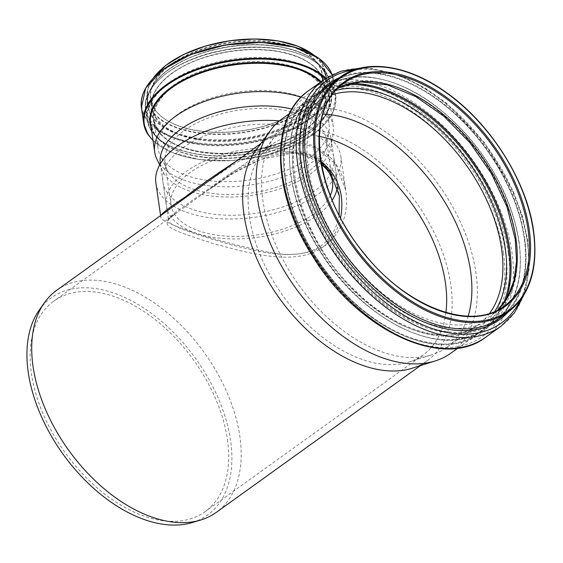 <?xml version="1.0" encoding="UTF-8"?>
<svg xmlns="http://www.w3.org/2000/svg" width="563" height="563" viewBox="0 0 563 563"><rect width="100%" height="100%" fill="white"/><g stroke="black" fill="none" stroke-linecap="round" stroke-linejoin="round"><path stroke-width="0.42" stroke-dasharray="2.81 2.11" d="M161.025 215.305L160.779 216.854C158.484 222.174 213.37 240.816 264.561 251.401C288.826 256.939 309.432 254.729 326.392 244.778C342.536 230.626 348.976 212.434 345.703 190.203C342.55 168.231 331.009 153.199 311.1 145.106C287.376 139.16 262.492 144.494 236.425 161.109M209.936 180.146L167.162 210.893M155.902 183.017A93.423 47.975 171.8 0 0 255.208 217.177A93.423 47.975 171.8 0 0 340.833 156.366A93.423 47.975 171.8 0 0 308.418 126.527A93.423 47.975 171.8 0 0 279.501 120.876M56.631 290.339A136.739 83.542 -125.7 0 1 164.586 310.565A136.739 83.542 -125.7 0 1 239.838 436.29A136.739 83.542 -125.7 0 1 216.255 512.4M255.82 150.448A136.739 83.542 -125.7 0 1 267.587 138.702A136.739 83.542 -125.7 0 1 375.542 158.928A136.739 83.542 -125.7 0 1 450.794 284.653A136.739 83.542 -125.7 0 1 427.211 360.763A136.739 83.542 -125.7 0 1 412.327 368.181M339.116 215.08C337.153 227.762 331.241 237.931 321.396 245.588C299.249 261.197 263.744 253.237 231.808 244.933C195.094 234.511 167.957 225.383 168.471 220.358L168.471 220.358C166.564 216.333 189.935 203.109 220.985 179.822C248.001 160.708 281.458 145.338 307.398 154.431C325.766 161.87 336.407 175.635 339.32 195.727M320.924 161.243C291.113 139.258 241.816 164.072 207.627 190.568L177.296 212.364C155.824 225.545 168.154 228.782 211.871 243.11C248.417 253.223 294.836 266.559 322.317 247.537C332.114 239.993 338.201 230.105 340.58 217.888M303.851 129.814A86.308 44.322 171.8 0 0 209.57 133.973A86.308 44.322 171.8 0 0 162.939 182.004A86.308 44.322 171.8 0 0 254.687 213.56A86.308 44.322 171.8 0 0 333.796 157.38A86.308 44.322 171.8 0 0 303.851 129.814M445.924 312.458A129.631 79.2 -125.7 0 1 423.059 354.993A129.631 79.2 -125.7 0 1 408.949 362.023A129.631 79.2 -125.7 0 1 283.09 295.962A129.631 79.2 -125.7 0 1 260.578 155.613A129.631 79.2 -125.7 0 1 271.739 144.48A129.631 79.2 -125.7 0 1 319.348 136.359M227.431 439.527A129.631 79.2 -125.7 0 1 205.073 511.683A129.631 79.2 -125.7 0 1 65.104 452.652A129.631 79.2 -125.7 0 1 53.752 301.17A129.631 79.2 -125.7 0 1 156.092 320.34A129.631 79.2 -125.7 0 1 227.431 439.527M39.276 309.995A133.804 81.755 -125.7 0 1 146.535 309.875A133.804 81.755 -125.7 0 1 230.591 440.597A133.804 81.755 -125.7 0 1 192.096 522.598M282.457 118.589A144.395 88.222 -125.7 0 1 396.451 139.948A144.395 88.222 -125.7 0 1 475.925 272.703A144.395 88.222 -125.7 0 1 451.012 353.085M468.156 316.139A137.288 83.88 -125.7 0 1 446.867 347.308A137.288 83.88 -125.7 0 1 431.927 354.753A137.288 83.88 -125.7 0 1 298.629 284.794A137.288 83.88 -125.7 0 1 274.786 136.147A137.288 83.88 -125.7 0 1 286.609 124.36A137.288 83.88 -125.7 0 1 322.937 114.12M160.314 163.798A86.308 44.322 171.8 0 0 162.44 170.673A86.308 44.322 171.8 0 0 164.065 173.573A86.308 44.322 171.8 0 0 255.109 194.897A86.308 44.322 171.8 0 0 331.079 146.373A86.308 44.322 171.8 0 0 331.171 139.181A86.308 44.322 171.8 0 0 291.923 109.004M337.314 186.782A86.308 44.322 171.8 0 0 337.209 181.075A86.308 44.322 171.8 0 0 245.461 149.512A86.308 44.322 171.8 0 0 166.352 205.692A86.308 44.322 171.8 0 0 170.103 215.46A86.308 44.322 171.8 0 0 249.881 238.233A86.308 44.322 171.8 0 0 332.233 200.231M321.494 164.586A81.551 41.88 171.8 0 0 227.6 155.662A81.551 41.88 171.8 0 0 171.068 205.016A81.551 41.88 171.8 0 0 174.607 214.243A81.551 41.88 171.8 0 0 254.223 235.306A81.551 41.88 171.8 0 0 330.284 195.375M168.569 172.355A81.551 41.88 171.8 0 0 254.589 192.504A81.551 41.88 171.8 0 0 326.378 146.654A81.551 41.88 171.8 0 0 326.463 139.856A81.551 41.88 171.8 0 0 239.775 110.038A81.551 41.88 171.8 0 0 165.029 163.122A81.551 41.88 171.8 0 0 167.028 169.618A81.551 41.88 171.8 0 0 168.569 172.355M156.915 159.23A90.193 46.321 171.8 0 0 158.618 162.257A90.193 46.321 171.8 0 0 253.751 184.537A90.193 46.321 171.8 0 0 333.148 133.832A90.193 46.321 171.8 0 0 333.24 126.316A90.193 46.321 171.8 0 0 301.022 97.202M161.743 158.168A86.42 44.378 171.8 0 0 252.893 179.52A86.42 44.378 171.8 0 0 328.961 130.94A86.42 44.378 171.8 0 0 329.059 123.733A86.42 44.378 171.8 0 0 237.192 92.135A86.42 44.378 171.8 0 0 157.985 148.386A86.42 44.378 171.8 0 0 160.11 155.268A86.42 44.378 171.8 0 0 161.743 158.168M157.724 130.278A86.42 44.378 171.8 0 0 255.701 150.37A86.42 44.378 171.8 0 0 325.034 95.844A86.42 44.378 171.8 0 0 233.173 64.245A86.42 44.378 171.8 0 0 153.966 120.496A86.42 44.378 171.8 0 0 157.724 130.278M157.647 130.299A86.498 44.421 171.8 0 0 255.722 150.405A86.498 44.421 171.8 0 0 325.118 95.83A86.498 44.421 171.8 0 0 233.166 64.203A86.498 44.421 171.8 0 0 153.882 120.503A86.498 44.421 171.8 0 0 157.647 130.299M497.988 309.889A137.288 83.88 -125.7 0 1 492.224 314.703L504.349 305.99A137.288 83.88 -125.7 0 1 356.112 243.469A137.288 83.88 -125.7 0 1 344.092 83.043L331.966 91.755A137.288 83.88 -125.7 0 1 338.363 87.835M339.946 77.265A144.395 88.222 -125.7 0 1 453.94 98.624A144.395 88.222 -125.7 0 1 533.407 231.386A144.395 88.222 -125.7 0 1 508.502 311.761M524.554 237.755A144.395 88.222 -125.7 0 1 499.641 318.13C520.719 302.035 528.917 275.427 524.23 238.297C518.671 197.81 493.73 151.334 460.154 118.969C442.448 101.819 423.974 89.25 404.727 81.248C375.014 69.509 350.467 70.305 331.086 83.634A144.395 88.222 -125.7 0 1 445.08 104.992A144.395 88.222 -125.7 0 1 524.554 237.755M339.468 77.61A145.599 88.954 -125.7 0 1 451.294 110.517A145.599 88.954 -125.7 0 1 524.589 238.684A145.599 88.954 -125.7 0 1 508.03 312.106M354.169 69.903A149.378 91.262 -125.7 0 1 527.151 239.866A149.378 91.262 -125.7 0 1 520.008 300.628M323.859 79.735A151.778 92.733 -125.7 0 1 443.686 102.184A151.778 92.733 -125.7 0 1 527.221 241.731A151.778 92.733 -125.7 0 1 501.035 326.223M308.615 90.692A151.778 92.733 -125.7 0 1 428.443 113.142A151.778 92.733 -125.7 0 1 511.978 252.696A151.778 92.733 -125.7 0 1 485.792 337.181M508.333 253.315A149.286 91.206 -125.7 0 1 354.831 305.934A149.286 91.206 -125.7 0 1 323.19 86.336A149.286 91.206 -125.7 0 1 508.333 253.315M505.581 252.583A145.894 89.137 -125.7 0 1 355.563 304.013A145.894 89.137 -125.7 0 1 324.64 89.397A145.894 89.137 -125.7 0 1 505.581 252.583M503.399 252.956A144.395 88.222 -125.7 0 1 478.487 333.338A144.395 88.222 -125.7 0 1 322.578 267.58A144.395 88.222 -125.7 0 1 309.931 98.842A144.395 88.222 -125.7 0 1 423.925 120.193A144.395 88.222 -125.7 0 1 503.399 252.956M489.613 313.345A137.288 83.88 -125.7 0 1 477.881 325.013A137.288 83.88 -125.7 0 1 329.644 262.499A137.288 83.88 -125.7 0 1 317.623 102.065A137.288 83.88 -125.7 0 1 332.43 94.661M494.757 311.423A139.779 85.4 -125.7 0 1 330.157 262.126A139.779 85.4 -125.7 0 1 335.886 90.404M503.406 303.64A143.917 87.934 -125.7 0 1 328.342 263.435A143.917 87.934 -125.7 0 1 346.02 84.682M505.975 299.861A144.67 88.391 -125.7 0 1 484.701 329.207A144.67 88.391 -125.7 0 1 328.496 263.329A144.67 88.391 -125.7 0 1 315.822 94.267A144.67 88.391 -125.7 0 1 350.418 83.451M518.889 242.041A144.67 88.391 -125.7 0 1 493.934 322.571A144.67 88.391 -125.7 0 1 337.723 256.693A144.67 88.391 -125.7 0 1 325.055 87.631A144.67 88.391 -125.7 0 1 439.267 109.032A144.67 88.391 -125.7 0 1 518.889 242.041M518.868 241.485A143.952 87.948 -125.7 0 1 370.848 292.225A143.952 87.948 -125.7 0 1 340.334 80.474A143.952 87.948 -125.7 0 1 518.868 241.485M515.982 240.155A139.687 85.344 -125.7 0 1 372.347 289.389A139.687 85.344 -125.7 0 1 342.733 83.908A139.687 85.344 -125.7 0 1 515.982 240.155M497.924 309.924L492.224 314.703A137.288 83.88 -125.7 0 1 343.993 252.189A137.288 83.88 -125.7 0 1 331.966 91.755L338.321 87.877M153.544 77.764A90.277 46.363 171.8 0 0 147.07 99.651A90.277 46.363 171.8 0 0 150.99 109.869A90.277 46.363 171.8 0 0 253.343 130.855A90.277 46.363 171.8 0 0 325.773 73.901A90.277 46.363 171.8 0 0 313.373 54.731M160.976 69.538A90.003 46.222 171.8 0 0 151.215 109.567A90.003 46.222 171.8 0 0 279.98 122.586A90.003 46.222 171.8 0 0 303.921 48.939M151.778 115.331A90.277 46.363 171.8 0 0 254.131 136.316A90.277 46.363 171.8 0 0 326.554 79.362A90.277 46.363 171.8 0 0 230.591 46.349A90.277 46.363 171.8 0 0 147.851 105.112A90.277 46.363 171.8 0 0 151.778 115.331M151.391 115.915A90.756 46.609 171.8 0 0 303.724 117.386A90.756 46.609 171.8 0 0 256.7 44.794A90.756 46.609 171.8 0 0 151.391 115.915M152.397 79.193A96.519 49.565 171.8 0 0 146.021 117.991A96.519 49.565 171.8 0 0 280.494 133.34A96.519 49.565 171.8 0 0 314.886 55.779M141.412 107.596A97.005 49.811 171.8 0 0 145.627 118.575A97.005 49.811 171.8 0 0 255.609 141.13A97.005 49.811 171.8 0 0 333.437 79.925A97.005 49.811 171.8 0 0 332.135 74.766L333.437 79.925L335.71 95.689A97.005 49.811 171.8 0 0 326.061 78.229M147.9 134.339A97.005 49.811 171.8 0 0 257.882 156.894A97.005 49.811 171.8 0 0 335.71 95.689L332.409 113.416L318.13 130.574L294.604 145.212L264.603 155.648L231.66 160.652L199.675 159.632L172.405 152.714L153.059 140.666M153.009 140.293A96.505 49.558 171.8 0 0 281.451 150.539A96.505 49.558 171.8 0 0 325.449 78.63M151.25 128.111A90.692 46.574 171.8 0 0 154.002 133.621A90.692 46.574 171.8 0 0 272.781 150.61A90.692 46.574 171.8 0 0 321.128 81.698M333.24 126.316L329.165 98.011C330.657 113.923 319.383 128.385 295.343 141.404C274.28 151.968 250.669 157.57 224.517 158.217C189.675 158.013 166.331 149.871 154.48 133.797L150.624 123.74A90.193 46.321 171.8 0 0 154.543 133.952A90.193 46.321 171.8 0 0 256.798 154.924A90.193 46.321 171.8 0 0 329.165 98.011A90.193 46.321 171.8 0 0 320.544 82.121M157.612 130.067A86.498 44.421 171.8 0 0 255.686 150.173A86.498 44.421 171.8 0 0 325.083 95.597A86.498 44.421 171.8 0 0 233.131 63.971A86.498 44.421 171.8 0 0 153.854 120.271A86.498 44.421 171.8 0 0 157.612 130.067M157.07 129.729A86.998 44.681 171.8 0 0 303.105 131.137A86.998 44.681 171.8 0 0 258.023 61.55A86.998 44.681 171.8 0 0 157.07 129.729M151.588 130.771A92.726 47.623 171.8 0 0 307.243 132.27A92.726 47.623 171.8 0 0 259.191 58.102A92.726 47.623 171.8 0 0 151.588 130.771M151.053 130.433A93.226 47.876 171.8 0 0 256.749 152.109A93.226 47.876 171.8 0 0 331.551 93.289A93.226 47.876 171.8 0 0 232.442 59.199A93.226 47.876 171.8 0 0 146.999 119.884A93.226 47.876 171.8 0 0 151.053 130.433M149.61 120.447A93.226 47.876 171.8 0 0 255.313 142.122A93.226 47.876 171.8 0 0 330.108 83.296A93.226 47.876 171.8 0 0 231.006 49.206A93.226 47.876 171.8 0 0 145.557 109.891A93.226 47.876 171.8 0 0 149.61 120.447M149.997 119.863A92.747 47.63 171.8 0 0 305.681 121.362A92.747 47.63 171.8 0 0 257.622 47.179A92.747 47.63 171.8 0 0 149.997 119.863M155.367 117.787A86.983 44.667 171.8 0 0 301.374 119.194A86.983 44.667 171.8 0 0 256.299 49.621A86.983 44.667 171.8 0 0 155.367 117.787M155.754 117.203A86.498 44.421 171.8 0 0 253.829 137.309A86.498 44.421 171.8 0 0 323.232 82.733A86.498 44.421 171.8 0 0 231.28 51.106A86.498 44.421 171.8 0 0 151.996 107.406A86.498 44.421 171.8 0 0 155.754 117.203M154.565 108.905A86.498 44.421 171.8 0 0 252.632 129.018A86.498 44.421 171.8 0 0 322.036 74.436A86.498 44.421 171.8 0 0 230.084 42.809A86.498 44.421 171.8 0 0 150.8 99.109A86.498 44.421 171.8 0 0 154.565 108.905M154.269 108.743A86.772 44.561 171.8 0 0 299.924 110.144A86.772 44.561 171.8 0 0 254.962 40.74A86.772 44.561 171.8 0 0 154.269 108.743M160.603 215.608L160.779 216.854C161.87 216.41 157.147 218.789 167.373 210.738M340.833 156.366L345.71 190.203L335.787 164.354L316.645 148.28L306.244 144.86L275.842 145.852L237.551 161.982L209.964 180.125M267.587 138.702L260.859 143.544M427.211 360.763L420.477 365.605M162.939 182.004L168.485 220.189C166.761 220.949 169.702 218.338 177.296 212.364L53.752 301.17M321.149 162.644L312.634 157.485L302.908 154.29L291.908 153.122L260.451 159.561L233.131 173.376L207.627 190.568M333.796 157.38L339.285 195.467M271.739 144.48L207.613 190.576M423.059 354.993L205.073 511.683M523.738 295.23L529.023 269.726L527.862 240.647L522.401 215.995L513.125 190.892L484.588 142.791L446.41 103.135L425.241 88.117L403.622 77.025L372.917 68.693L360.468 68.088M457.944 348.103L478.487 333.338C443.799 360.601 373.705 333.88 329.003 275.075C277.96 212.321 269.135 125.077 309.931 98.842L289.389 113.606M408.949 362.023L431.927 354.753M260.578 155.613L274.786 136.147M446.867 347.308L477.881 325.013C450.133 346.308 397.696 332.649 356.259 291.74C292.83 233.483 272.949 129.539 317.623 102.065L286.609 124.36M484.701 329.207C444.031 361.495 359.996 320.284 318.102 248.192C280.895 188.556 279.628 118.54 315.822 94.267L325.055 87.631C337.026 79.151 351.488 75.611 368.441 77.025C402.826 81.023 435.846 100.573 467.508 135.676C495.876 168.837 513.062 204.186 519.079 241.717C523.871 279.016 515.49 305.962 493.934 322.571L484.701 329.207M160.321 163.833L166.352 205.692M331.171 139.181L337.209 181.075M165.029 163.122L171.068 205.016M326.463 139.856L332.501 181.75M153.284 78.039L147.886 88.884L147.07 99.651L147.851 105.112C144.219 85.161 170.561 61.536 208.662 51.24C234.131 44.364 258.565 43.041 281.95 47.278C308.637 52.999 323.507 63.689 326.554 79.362L325.773 73.901L321.952 63.802L313.704 54.921M331.079 146.373L333.148 133.832M162.44 170.673L159.681 164.959M326.378 146.654L328.961 130.94M167.028 169.618L160.11 155.268M153.966 120.496L157.985 148.386M325.034 95.844L329.059 123.733M325.118 95.83L325.083 95.597C328.539 114.592 303.619 137.098 267.404 147.042C243.265 153.664 220.006 155.05 197.634 151.201C177.943 147.379 164.586 140.286 157.556 129.905L153.882 120.503M331.551 93.289L330.882 103.81L327.434 112.093C317.335 130.356 287.686 146.753 253.836 152.953C214.792 160.624 173.123 153.748 156.176 136.689L151.109 130.595L146.999 119.884L145.557 109.891C141.144 85.928 176.712 58.707 222.448 50.381C273.97 39.642 327.596 55.73 330.108 83.296L331.551 93.289M323.232 82.733C320.312 67.729 306.068 57.482 280.494 52C257.136 47.806 232.878 49.312 207.719 56.539C172.496 66.723 148.646 88.771 151.996 107.406L150.8 99.109L154.529 108.828C165.621 127.203 205.228 136.774 244.335 130.37C289.6 124.022 326.533 97.258 322.036 74.436L323.232 82.733"/><path stroke-width="0.84" d="M236.425 161.109C217.1 173.545 199.999 185.537 185.107 197.071C170.688 206.607 162.658 212.68 161.025 215.305M420.477 365.605L216.255 512.4A136.739 83.542 -125.7 0 1 200.498 520.085A136.739 83.542 -125.7 0 1 68.609 450.133A136.739 83.542 -125.7 0 1 44.329 302.824A136.739 83.542 -125.7 0 1 56.631 290.339L209.936 180.146M279.501 120.876A93.423 47.975 171.8 0 0 155.902 183.017L160.603 215.608M457.944 348.103L451.012 353.085A144.395 88.222 -125.7 0 1 435.298 360.918L412.327 368.181A136.739 83.542 -125.7 0 1 279.565 298.496A136.739 83.542 -125.7 0 1 255.82 150.448L270.029 130.989A144.395 88.222 -125.7 0 1 282.457 118.589L289.389 113.606M321.149 162.644L329.995 171.863L339.32 195.727L339.116 215.08M340.58 217.888C344.802 194.348 338.25 175.466 320.924 161.243M319.348 136.359A129.631 79.2 -125.7 0 1 445.417 282.837A129.631 79.2 -125.7 0 1 445.924 312.458M200.498 520.085L192.096 522.598A133.804 81.755 -125.7 0 1 63.028 454.144A133.804 81.755 -125.7 0 1 39.276 309.995L44.329 302.824M435.298 360.918A144.395 88.222 -125.7 0 1 295.103 287.327A144.395 88.222 -125.7 0 1 270.029 130.989M322.937 114.12A137.288 83.88 -125.7 0 1 470.548 270.887A137.288 83.88 -125.7 0 1 468.156 316.139M291.923 109.004A86.308 44.322 171.8 0 0 201.878 117.758A86.308 44.322 171.8 0 0 160.314 163.798L160.321 163.833M332.233 200.231A86.308 44.322 171.8 0 0 337.314 186.782M330.284 195.375A81.551 41.88 171.8 0 0 332.501 181.75A81.551 41.88 171.8 0 0 321.494 164.586M301.022 97.202A90.193 46.321 171.8 0 0 202.891 102.051A90.193 46.321 171.8 0 0 154.698 152.045A90.193 46.321 171.8 0 0 156.915 159.23L159.681 164.959M528.031 229.57A137.288 83.88 -125.7 0 1 504.349 305.99C471.372 331.734 405.902 307.208 363.402 252.555C313.858 192.912 304.562 108.539 344.092 83.043A137.288 83.88 -125.7 0 1 452.476 103.346A137.288 83.88 -125.7 0 1 528.031 229.57M529.185 229.401A138.104 84.38 -125.7 0 1 387.168 278.08A138.104 84.38 -125.7 0 1 357.892 74.928A138.104 84.38 -125.7 0 1 529.185 229.401M533.316 230.795A143.572 87.722 -125.7 0 1 385.683 281.409A143.572 87.722 -125.7 0 1 355.246 70.206A143.572 87.722 -125.7 0 1 533.316 230.795M508.502 311.761A144.395 88.222 -125.7 0 1 352.586 246.01A144.395 88.222 -125.7 0 1 339.946 77.265L331.086 83.634A144.395 88.222 -125.7 0 0 343.733 252.372A144.395 88.222 -125.7 0 0 499.641 318.13L508.502 311.761C530.015 295.188 538.383 268.284 533.604 231.062C527.067 181.962 491.429 124.852 447.895 93.648C408.942 64.766 365.795 58.08 339.946 77.265M508.03 312.106A145.599 88.954 -125.7 0 1 342.262 253.427A145.599 88.954 -125.7 0 1 339.468 77.61M520.008 300.628A149.378 91.262 -125.7 0 1 340.087 254.99A149.378 91.262 -125.7 0 1 354.169 69.903M523.738 295.23L514.441 312.866L501.035 326.223A151.778 92.733 -125.7 0 1 337.153 257.101A151.778 92.733 -125.7 0 1 323.859 79.735L308.615 90.692A151.778 92.733 -125.7 0 0 321.902 268.058A151.778 92.733 -125.7 0 0 485.792 337.181C442.947 370.686 357.484 329.791 312.944 256.693C271.852 193.609 269.058 117.357 308.615 90.692M332.43 94.661A137.288 83.88 -125.7 0 1 501.563 248.593A137.288 83.88 -125.7 0 1 489.613 313.345M335.886 90.404A139.779 85.4 -125.7 0 1 505.208 247.973A139.779 85.4 -125.7 0 1 494.757 311.423M346.02 84.682A143.917 87.934 -125.7 0 1 508.565 248.86A143.917 87.934 -125.7 0 1 503.406 303.64M350.418 83.451A144.67 88.391 -125.7 0 1 509.656 248.677A144.67 88.391 -125.7 0 1 505.975 299.861M338.363 87.835A137.288 83.88 -125.7 0 1 444.847 115.753A137.288 83.88 -125.7 0 1 515.912 238.283A137.288 83.88 -125.7 0 1 497.988 309.889M313.373 54.731A90.277 46.363 171.8 0 0 229.81 40.888A90.277 46.363 171.8 0 0 153.544 77.764M303.921 48.939A90.003 46.222 171.8 0 0 160.976 69.538M314.886 55.779A96.519 49.565 171.8 0 0 152.397 79.193M141.412 107.596L145.641 88.131L162.939 69.587L190.794 54.505L225.256 44.984L261.45 42.366L294.231 47.025L318.968 58.327L332.142 74.759A97.005 49.811 171.8 0 0 225.221 45.258A97.005 49.811 171.8 0 0 141.412 107.596L143.685 123.353A97.005 49.811 171.8 0 0 147.9 134.339M326.061 78.229A97.005 49.811 171.8 0 0 214.404 63.76A97.005 49.811 171.8 0 0 143.685 123.353L147.963 134.494L153.059 140.666M325.449 78.63A96.505 49.558 171.8 0 0 203.82 67.49A96.505 49.558 171.8 0 0 148.442 134.67A96.505 49.558 171.8 0 0 153.009 140.293M321.128 81.698A90.692 46.574 171.8 0 0 212.265 68.651A90.692 46.574 171.8 0 0 151.25 128.111M320.544 82.121A90.193 46.321 171.8 0 0 216.762 68.236A90.193 46.321 171.8 0 0 150.624 123.74L154.698 152.045M209.964 180.125L260.859 143.544M360.468 68.088L340.791 71.283L323.859 79.735M501.035 326.223L485.792 337.181M497.924 309.924L507.671 296.961L513.984 280.473L516.567 261.035L515.272 239.374L506.869 206.537L491.344 173.453L469.859 142.615L444.017 116.344L415.768 96.597L387.295 84.851L360.813 81.924L338.321 87.877M313.704 54.921L298.256 46.349L278.045 40.902L254.617 38.988L229.781 40.754L205.467 46.067L183.538 54.52L165.684 65.449L153.284 78.039"/></g></svg>
